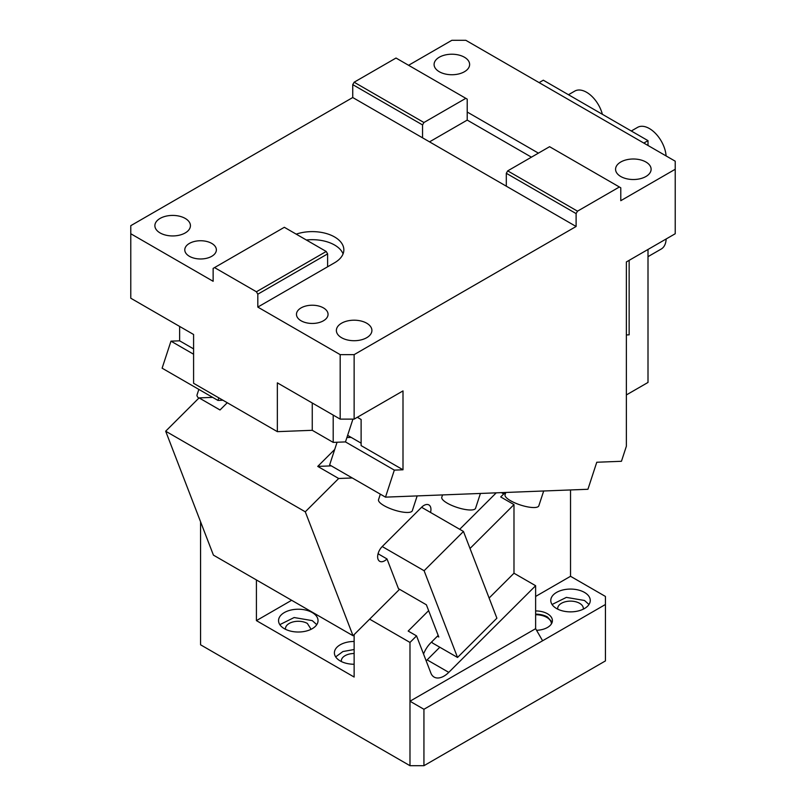 <?xml version="1.0" encoding="UTF-8"?>
<svg xmlns="http://www.w3.org/2000/svg" width="806" height="806" viewBox="0 0 806 806"><rect width="100%" height="100%" fill="white"/><g stroke="black" fill="none" stroke-linecap="round" stroke-linejoin="round"><path stroke-width="1.21" d="M222.93 400.229L217.963 400.431L162.117 368.191L170.973 341.16L193.591 354.227M217.963 400.431L218.809 397.852M675.227 169.26L620.781 200.694L620.781 187.798L619.381 186.992L577.509 211.172L576.109 213.59L576.109 226.486L354.136 354.64L354.136 419.12L403 390.91L403 469.787L394.336 470.12L385.49 497.141L587.927 489.272L596.772 462.251L621.446 461.284L626.363 446.262L626.363 261.95L675.227 233.74L675.227 161.2L465.818 40.3L451.864 40.3L408.582 65.286M531.436 157.17L467.218 120.094L467.218 99.138L396.018 58.032L354.136 82.212L423.936 122.512L465.818 98.332M423.936 122.512L422.546 124.93L354.136 85.436L352.746 84.63L354.136 82.212M352.746 84.63L352.746 97.526L354.136 98.332L422.546 137.826L422.546 124.93M352.746 97.526L130.774 225.68L130.774 298.22L193.591 334.49L193.591 383.293L277.355 431.653L312.254 430.303L333.2 442.393L333.2 415.09M403 469.787L361.118 445.607L361.118 419.483L357.31 417.286M619.381 186.992L549.581 146.692L507.699 170.872L577.509 211.172M576.109 213.59L506.309 173.29L507.699 170.872M506.309 173.29L506.309 186.186L422.546 137.826M576.109 226.486L506.309 186.186M354.136 419.12L340.182 419.12L340.182 354.64L354.136 354.64M312.254 403L312.254 430.303M385.49 497.141L329.644 464.911L337.069 442.242M351.144 437.386L346.902 437.557M340.182 419.12L277.355 382.85L277.355 431.653M467.218 120.094L429.527 141.856M464.427 57.226A17.772 10.256 180 0 1 469.626 64.48A17.772 10.256 180 0 1 458.664 73.961A17.772 10.256 180 0 1 439.3 71.734A17.772 10.256 180 0 1 434.091 64.48A17.772 10.256 180 0 1 445.063 54.999A17.772 10.256 180 0 1 464.427 57.226M645.908 162.006A17.772 10.256 180 0 1 651.117 169.26A17.772 10.256 180 0 1 640.145 178.741A17.772 10.256 180 0 1 620.781 176.514A17.772 10.256 180 0 1 615.572 169.26A17.772 10.256 180 0 1 626.544 159.779A17.772 10.256 180 0 1 645.908 162.006M340.182 354.64L257.809 307.086L257.809 294.19L256.419 291.772L214.537 267.592L213.137 268.398L213.137 281.294L130.774 233.74M296.215 234.143A31.585 18.236 0 0 1 334.591 236.964A31.585 18.236 0 0 1 343.85 249.86A31.585 18.236 0 0 1 334.591 262.756L327.619 266.786L327.619 253.89L326.218 251.472L284.337 227.292L214.537 267.592M211.746 243.412A15.798 9.118 180 0 1 216.371 249.86A15.798 9.118 180 0 1 206.618 258.283A15.798 9.118 180 0 1 189.41 256.308A15.798 9.118 180 0 1 184.786 249.86A15.798 9.118 180 0 1 194.528 241.437A15.798 9.118 180 0 1 211.746 243.412M323.428 307.892A15.798 9.118 180 0 1 328.052 314.34A15.798 9.118 180 0 1 318.299 322.763A15.798 9.118 180 0 1 301.091 320.788A15.798 9.118 180 0 1 296.467 314.34A15.798 9.118 180 0 1 306.209 305.917A15.798 9.118 180 0 1 323.428 307.892M185.219 218.426A17.772 10.256 180 0 1 190.428 225.68A17.772 10.256 180 0 1 179.456 235.161A17.772 10.256 180 0 1 160.092 232.934A17.772 10.256 180 0 1 154.883 225.68A17.772 10.256 180 0 1 165.855 216.199A17.772 10.256 180 0 1 185.219 218.426M366.7 323.206A17.772 10.256 180 0 1 371.909 330.46A17.772 10.256 180 0 1 360.937 339.93A17.772 10.256 180 0 1 341.573 337.714A17.772 10.256 180 0 1 336.374 330.46A17.772 10.256 180 0 1 347.336 320.979A17.772 10.256 180 0 1 366.7 323.206M256.419 291.772L326.218 251.472M648.004 145.483L648.004 140.647L543.304 80.197L539.113 82.615M626.363 394.94L648.004 382.447L648.004 249.457M417.155 495.912L412.309 510.732A17.772 4.957 -161.9 0 1 401.579 511.891A17.772 4.957 -161.9 0 1 384.039 505.644A17.772 4.957 -161.9 0 1 378.538 499.67L380.331 494.169M543.687 490.995L538.831 505.805A17.772 4.957 -161.9 0 1 534.025 507.548A17.772 4.957 -161.9 0 1 514.812 502.853A17.772 4.957 -161.9 0 1 505.06 494.743L505.805 492.466M480.426 493.453L475.57 508.264A17.772 4.957 -161.9 0 1 464.84 509.422A17.772 4.957 -161.9 0 1 447.3 503.186A17.772 4.957 -161.9 0 1 441.799 497.211L442.544 494.924M631.289 130.995L637.556 127.388A23.696 13.682 60 0 1 649.404 128.557A23.696 13.682 60 0 1 666.099 155.931M568.472 94.725L574.728 91.118A23.696 13.682 60 0 1 577.308 90.161A23.696 13.682 60 0 1 602.374 114.301M666.139 238.989A23.696 13.682 60 0 1 661.242 249.024L648.004 256.661M198.77 398.194A17.772 4.957 -161.9 0 1 197.047 394.89L198.85 389.389M648.004 140.647L643.813 143.065M327.619 253.89L257.809 294.19M343.064 253.89A31.585 18.236 0 0 0 334.591 245.024A31.585 18.236 0 0 0 306.351 240.007M257.809 307.086L327.619 266.786M467.218 112.034L538.418 153.14M629.154 260.338L629.154 334.833L626.363 334.943M394.336 470.12L345.472 441.91L333.2 442.393M193.591 348.887L179.637 340.827L170.973 341.16M179.637 326.43L179.637 340.827M352.937 419.12L345.472 441.91M353.028 635.722L213.419 555.122L165.673 431.21L305.283 511.81L353.028 635.722L399.554 589.307M459.702 529.29L496.244 492.839M165.673 431.21L199.072 397.892L212.663 397.368M430.525 512.445A9.874 5.702 120 0 0 428.903 504.929A9.874 5.702 120 0 0 421.578 507.286L382.225 546.549L424.107 570.729L463.46 531.466L496.889 618.202L457.536 657.464L432.399 642.956L431.915 641.687M421.578 507.286L463.46 531.466M378.054 553.772L387.001 558.941A9.874 5.702 120 0 1 379.676 561.288A9.874 5.702 120 0 1 382.225 546.549M378.629 554.105L378.246 553.118M437.396 636.206L438.796 637.012L426.384 604.792L398.466 588.672L387.001 558.941M424.107 570.729L457.536 657.464M305.283 511.81L338.671 478.492L352.262 477.968M338.671 478.492L317.735 466.402L331.326 465.878M317.735 466.402L334.692 449.476M347.618 435.351L361.118 443.149M227.272 402.738L220.008 409.982L199.072 397.892M489.121 598.032L513.986 573.227L535.627 585.72L535.627 628.68L409.982 701.22L423.936 709.28L423.936 765.7L605.427 660.92L605.427 596.44L570.527 576.29L570.527 489.947M423.936 765.7L409.982 765.7L200.573 644.8L200.573 521.784M423.936 709.28L605.427 604.5M369.632 619.149L409.982 642.442L409.982 765.7M535.627 628.68L542.599 640.77M535.627 585.72L448.771 672.365L427.13 659.872A19.747 11.395 -60 0 1 426.152 660.809M448.771 672.365A19.747 11.395 -60 0 1 443.995 676.103A19.747 11.395 -60 0 1 434.122 677.08A19.747 11.395 -60 0 1 430.878 673.07L416.551 635.894L408.179 631.058L428.631 610.646M427.13 659.872L439.804 647.228M583.312 609.155A12.836 7.405 0 0 0 583.353 608.53A12.836 7.405 0 0 0 579.595 603.291A12.836 7.405 0 0 0 565.611 601.689A12.836 7.405 0 0 0 557.692 608.53A12.836 7.405 0 0 0 557.732 609.155M588.995 604.5L584.481 600.47L566.366 597.387L552.06 604.5M584.481 592.41A19.747 11.395 0 0 0 562.971 589.942A19.747 11.395 0 0 0 550.78 600.47A19.747 11.395 0 0 0 556.563 608.53A19.747 11.395 0 0 0 584.481 608.53A19.747 11.395 0 0 0 590.264 600.47A19.747 11.395 0 0 0 584.481 592.41M552.17 622.232L547.486 616.993A16.785 9.692 0 0 0 535.627 614.152M536.554 630.292A16.785 9.692 0 0 0 552.402 620.62A16.785 9.692 0 0 0 547.486 613.769A16.785 9.692 0 0 0 535.627 610.928M551.415 623.894A15.798 9.118 0 0 0 551.415 623.844A15.798 9.118 0 0 0 546.79 617.396A15.798 9.118 0 0 0 535.627 614.726M570.527 576.29L535.627 596.44M311.086 629.305L307.368 623.441A12.836 7.405 0 0 0 293.384 621.839A12.836 7.405 0 0 0 285.465 628.68A12.836 7.405 0 0 0 285.505 629.305M316.768 624.65L312.254 620.62L294.14 617.537L279.833 624.65M423.543 654.029A19.747 11.395 -60 0 1 430.837 642.755L438.182 635.43M354.136 653.515A12.836 7.405 0 0 0 341.311 660.92A12.836 7.405 0 0 0 341.351 661.545M354.136 649.525L342.913 651.54L335.669 656.89M354.136 641.465A19.747 11.395 0 0 0 334.399 652.86A19.747 11.395 0 0 0 340.182 660.92A19.747 11.395 0 0 0 354.136 664.255M256.419 579.947L256.419 620.62L291.641 600.279M256.419 620.62L354.136 677.04L354.136 634.614M312.254 612.56A19.747 11.395 0 0 0 290.744 610.092A19.747 11.395 0 0 0 278.554 620.62A19.747 11.395 0 0 0 284.337 628.68A19.747 11.395 0 0 0 305.857 631.148A19.747 11.395 0 0 0 318.038 620.62A19.747 11.395 0 0 0 312.254 612.56M505.694 492.819L503.73 493.957L501.433 492.637M513.986 573.227L513.986 504.606L500.717 496.949L503.73 493.957M513.986 504.606L470.019 548.473M409.982 642.442L416.551 635.894"/></g></svg>
